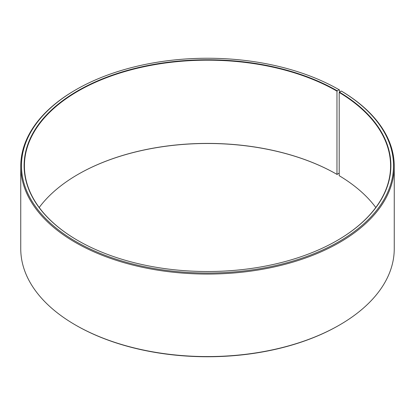 <?xml version="1.0" encoding="UTF-8"?>
<svg xmlns="http://www.w3.org/2000/svg" width="415" height="415" viewBox="0 0 415 415"><rect width="100%" height="100%" fill="white"/><g stroke="black" fill="none" stroke-linecap="round" stroke-linejoin="round"><path stroke-width="0.62" d="M341.312 91.041A186.019 107.397 180 0 1 337.494 242.459A186.019 107.397 180 0 1 75.203 241.141A186.019 107.397 180 0 1 75.966 89.702L75.447 90.003A186.75 107.817 180 0 0 20.75 166.239A186.75 107.817 180 0 0 207.5 274.061A186.75 107.817 180 0 0 394.25 166.239A186.75 107.817 180 0 0 341.836 91.342L341.312 91.041L339.2 92.452L339.2 175.69A183.088 105.706 180 0 1 375.798 207.5M339.2 92.452A183.088 105.706 180 0 1 390.588 165.881A183.088 105.706 180 0 1 337.068 240.565M77.932 240.565A183.088 105.706 180 0 1 24.412 165.881A183.088 105.706 180 0 1 137.438 68.221A183.088 105.706 180 0 1 336.964 91.139L336.964 174.373L339.2 173.128M39.202 207.5A183.088 105.706 180 0 1 78.036 174.373A183.088 105.706 180 0 1 336.964 174.373M77.932 174.435A183.383 105.872 180 0 1 337.172 174.492M394.25 166.239L394.25 248.761A186.75 107.817 180 0 1 339.553 324.997L339.034 325.298A186.019 107.397 180 0 1 75.966 325.298L75.447 324.997A186.75 107.817 180 0 1 20.75 248.761L20.75 166.239M339.553 324.997A186.75 107.817 180 0 1 75.447 324.997M339.553 92.021L339.553 90.003L339.034 89.702L336.964 91.139M75.966 89.702A186.019 107.397 180 0 1 339.034 89.702M339.413 92.094A183.383 105.872 180 0 1 337.172 240.508A183.383 105.872 180 0 1 77.828 240.508A183.383 105.872 180 0 1 77.833 90.776A183.383 105.872 180 0 1 337.172 90.776"/></g></svg>
